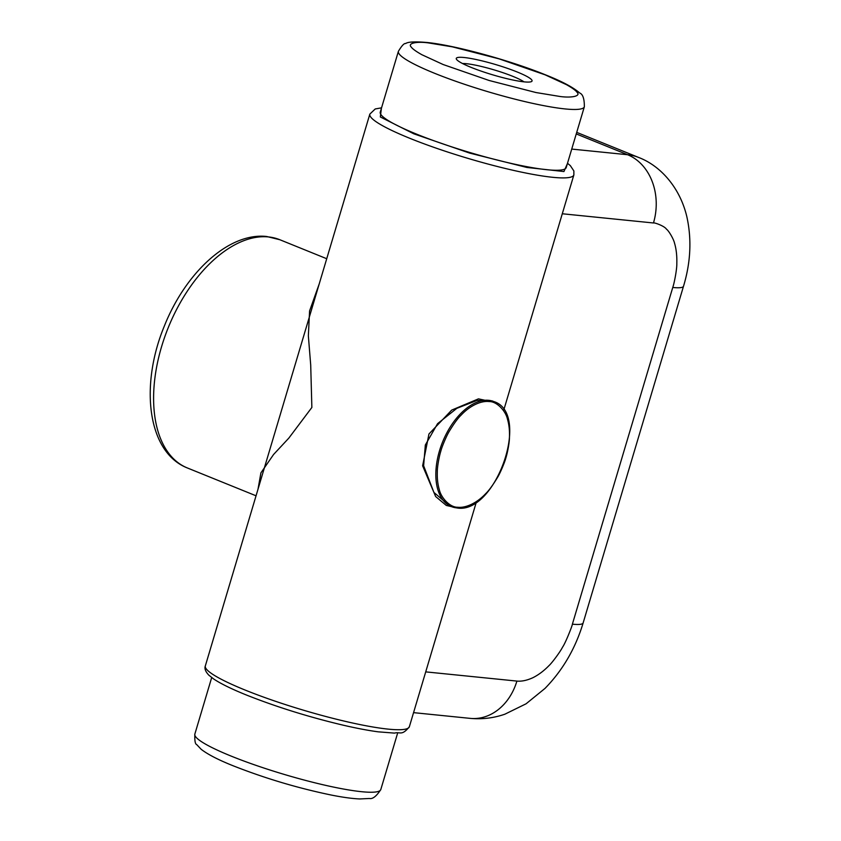 <?xml version="1.0" encoding="UTF-8"?>
<svg xmlns="http://www.w3.org/2000/svg" width="841" height="841" viewBox="0 0 841 841"><rect width="100%" height="100%" fill="white"/><g stroke="black" fill="none" stroke-linecap="round" stroke-linejoin="round"><path stroke-width="1.26" d="M567.381 163.68L563.943 171.543L526.918 167.464L469.625 153.083L413.867 133.835L380.332 116.973L381.415 108.247M440.842 451.102C441.967 446.518 446.75 435.323 449.304 431.265C454.024 423.454 457.988 418.051 461.194 415.044C470.014 405.583 481.157 400.579 489.147 401.556C496.915 401.325 505.714 411.102 507.428 418.986C509.036 424.379 509.709 430.424 509.457 437.099C509.551 442.187 507.449 453.078 505.935 457.683C504.81 462.266 500.038 473.472 497.473 477.52C492.752 485.331 488.789 490.745 485.593 493.751C476.763 503.202 465.62 508.206 457.641 507.239C449.872 507.459 441.073 497.693 439.349 489.809C437.751 484.416 437.068 478.371 437.32 471.685C437.236 466.608 439.328 455.717 440.842 451.102M560.421 96.547L536.001 92.542L489.157 80.494L443.175 64.536L421.867 54.718C416.043 51.438 412.51 48.883 411.249 47.054C407.37 43.364 416.127 41.314 427.89 42.828L452.311 46.833L499.155 58.881L545.136 74.838L566.445 84.657C572.269 87.937 575.812 90.492 577.063 92.321C580.942 96.011 572.185 98.061 560.421 96.547M517.278 72.021A39.527 5.34 -163.4 0 1 531.48 81.577A39.527 5.34 -163.4 0 1 471.044 67.354A39.527 5.34 -163.4 0 1 456.421 59.196A39.527 5.34 -163.4 0 1 475.785 59.448A39.527 5.34 -163.4 0 1 517.278 72.021M524.006 81.85A34.607 4.678 16.6 0 0 512.999 76.415A34.607 4.678 16.6 0 0 462.529 63.517M319.191 283.974L309.583 310.939L308.353 335.843L310.707 365.015L311.864 407.465L288.82 438.119L273.598 454.466L260.92 472.842L257.998 489.252M492.29 400.936L477.015 400.442L456.831 408.337L437.572 423.664L425.336 444.994L423.622 465.767L433.924 492.437L449.777 505.935M380.269 112.116A97.02 13.12 16.6 0 0 416.505 134.097A97.02 13.12 16.6 0 0 512.663 163.743A97.02 13.12 16.6 0 0 566.224 167.559L584.348 106.765A97.02 13.12 -163.4 0 1 530.787 102.949A97.02 13.12 -163.4 0 1 434.629 73.304A97.02 13.12 -163.4 0 1 398.392 51.322L380.269 112.116M567.507 163.27L570.366 165.677L573.867 170.954L573.867 174.928A106.45 14.392 -163.4 0 1 515.102 170.744A106.45 14.392 -163.4 0 1 409.599 138.218A106.45 14.392 -163.4 0 1 369.84 114.103L205.33 665.925A106.45 14.392 16.6 0 0 245.088 690.04A106.45 14.392 16.6 0 0 350.592 722.566A106.45 14.392 16.6 0 0 409.357 726.75C401.641 736.348 400.148 731.47 394.534 733.11L378.166 731.828C368.169 730.482 356.458 728.253 343.023 725.142C308.426 716.921 276.132 706.839 246.119 694.897C231.653 689.042 220.878 683.765 213.803 679.065L208.904 675.239C205.498 671.665 204.31 668.563 205.33 665.925M457.346 507.964L446.298 505.441L435.638 496.516L422.624 465.819L428.952 433.998L451.722 410.082L478.445 398.865L496.085 402.639M161.609 346.566A123.133 70.434 112.1 0 0 187.375 467.964C147.143 452.174 139.806 385.167 164.31 326.14C185.367 273.052 228.626 232.221 266.671 236.489L279.864 239.738A123.133 70.434 112.1 0 0 268.468 236.931A123.133 70.434 112.1 0 0 161.609 346.566M456.61 507.869A56.641 32.4 -67.9 0 1 451.365 506.587A56.641 32.4 -67.9 0 1 439.517 450.744A56.641 32.4 -67.9 0 1 488.674 400.316A56.641 32.4 -67.9 0 1 493.919 401.599L492.185 400.905M231.086 756.07A97.02 13.12 16.6 0 0 327.244 785.715A97.02 13.12 16.6 0 0 380.805 789.531C376.484 796.238 372.668 799.223 369.357 798.487L359.759 798.95C352.337 798.635 342.918 797.352 331.512 795.092C297.893 788.143 265.104 778.377 233.146 765.783C218.324 759.854 207.653 754.345 201.157 749.289L196.647 744.527C195.196 744.127 194.597 740.648 194.849 734.088A97.02 13.12 16.6 0 0 231.086 756.07M562.293 213.761L653.468 222.981C654.119 222.308 664.642 226.071 666.461 229.183C668.858 230.76 673.778 239.422 674.514 243.112C676.269 248.957 677.037 255.759 676.816 263.538C676.994 268.805 674.429 282.755 672.758 287.464L572.385 624.169C572.616 624.916 565.53 643.113 562.492 647.255C560.348 651.691 551.938 663.034 548.921 665.694C543.885 670.866 538.545 674.871 532.9 677.709C526.981 680.411 521.651 681.536 516.9 681.084L425.725 671.875M413.562 712.642L470.182 718.372A54.276 43.911 -84.2 0 0 516.9 681.084M653.468 222.981A54.276 43.911 -84.2 0 0 627.575 154.723L571.733 149.078M423.622 465.767L422.624 465.819M470.182 718.372C482.082 719.476 493.646 718.088 504.873 714.198L526.077 703.801L544.968 688.443C562.713 670.309 575.433 648.474 583.139 622.95A54.276 7.338 -163.4 0 1 572.385 624.169M583.139 622.95L683.512 286.245A54.276 7.338 -163.4 0 1 672.758 287.464M683.512 286.245C690.682 262.508 691.807 239.412 686.897 216.967C680.169 187.932 660.721 165.782 638.519 157.414A118.203 67.616 112.1 0 0 627.575 154.723L576.253 133.919M369.84 114.103L375.223 108.962L381.541 107.837M449.63 505.883L456.789 507.922C495.538 515.112 531.386 413.278 493.919 401.599M584.348 106.765C584.411 98.786 582.845 94.192 579.68 92.994C573.32 87.411 562.103 81.43 546.051 75.07C510.929 60.668 455.507 45.393 427.386 42.523C415.16 41.451 407.917 41.798 405.667 43.553C404.227 43.08 401.798 45.666 398.392 51.322M256.042 495.791L187.375 467.964M194.849 734.088L211.69 677.573M409.357 726.75L476.374 501.951M503.78 410.03L573.867 174.928M326.718 258.723L279.864 239.738M576.716 132.363L638.519 157.414M380.805 789.531L397.656 733.016"/></g></svg>
